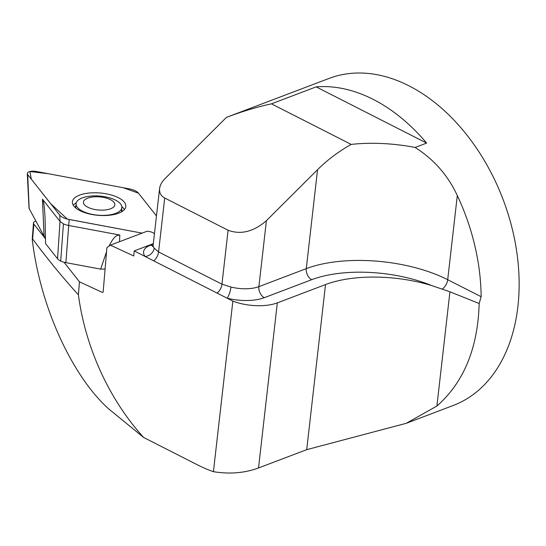 <?xml version="1.0" encoding="UTF-8"?>
<svg xmlns="http://www.w3.org/2000/svg" width="546" height="546" viewBox="0 0 546 546"><rect width="100%" height="100%" fill="white"/><g stroke="black" fill="none" stroke-linecap="round" stroke-linejoin="round"><path stroke-width="0.82" d="M35.702 221.123A6.996 2.928 4.8 0 0 33.483 223.014L32.234 239.523C40.82 310.94 74.509 378.535 108.845 409.022L143.68 437.496L197.509 464.878A174.911 119.738 -110.8 0 0 213.425 471.683C229.75 474.31 244.779 473.061 258.524 467.949L306.715 449.658L406.244 423.314L436.909 406.026C463.793 382.364 477.88 348.184 479.163 303.508L481.135 296.703L447.706 279.702A100.573 44.124 6.5 0 0 306.279 268.646L258.893 286.636A26.235 11.507 -173.5 0 1 230.958 287.019L221.949 284.173L158.572 251.938L154.17 248.102A17.492 7.671 -173.5 0 1 153.16 245.004L152.539 246.601M406.244 423.314L453.214 405.487A174.911 119.738 -110.8 0 0 503.078 199.467A174.911 119.738 -110.8 0 0 329.061 78.426L226.433 117.39C242.294 111.404 257.296 106.886 271.43 103.842L316.134 86.875A174.911 119.738 69.2 0 1 426.638 143.086L415.11 147.461C433.886 159.336 447.945 175.368 457.295 195.564A174.911 119.738 69.2 0 1 481.135 296.703M243.407 110.94L232.944 114.899M33.483 223.014A6.996 2.928 4.8 0 0 33.872 224.119L32.617 238.984C48.021 259.664 63.281 278.262 78.392 294.785L79.484 281.825L63.978 262.203M32.344 236.404L32.398 235.852M32.234 239.523L32.617 238.984M45.536 238.875L33.872 224.119M213.425 471.683L232.855 301.112L134.2 250.928L153.31 243.666M134.2 250.928L133.77 255.978L110.408 245.154L106.893 247.638L103.153 291.967L102.45 292.465L79.484 281.825M143.68 437.496A190.035 130.084 69.2 0 1 78.392 294.785M110.408 245.154L147.229 231.176L151.044 231.886L154.47 233.476M226.433 117.39L164.906 178.733C161.8 181.886 160.033 185.169 159.589 188.582C159.22 192.813 160.927 195.959 164.715 198.007L228.091 230.248C240.786 234.951 253.556 231.757 266.407 220.68L317.554 169.683C327.32 159.978 338.534 151.556 351.18 144.403A100.573 44.124 -173.5 0 1 415.11 147.461M232.855 301.112A34.985 15.349 6.5 0 0 277.327 302.866L325.518 284.575A91.83 40.288 -173.5 0 1 431.627 285.551L449.924 291.796L436.909 406.026M271.43 103.842L351.18 144.403M479.163 303.508L449.924 291.796M153.262 244.13L150.635 245.12A26.235 11.507 6.5 0 0 145.1 256.47A8.743 7.248 142.9 0 0 154.17 248.102M230.958 287.019A8.743 2.314 -75.8 0 1 227.095 298.177A34.985 15.349 6.5 0 0 264.339 297.666L311.725 279.682A91.83 40.288 -173.5 0 1 431.627 285.551M316.134 86.875L426.638 143.086M87.708 198.143A15.745 6.579 4.8 0 0 95.611 209.637A15.745 6.579 4.8 0 0 114.189 202.58A15.745 6.579 4.8 0 0 87.708 198.143M82.275 197.891A22.959 9.596 4.8 0 0 76.106 203.706A22.959 9.596 4.8 0 0 98.178 215.199A22.959 9.596 4.8 0 0 121.86 207.562A22.959 9.596 4.8 0 0 107.767 197.359A22.959 9.596 4.8 0 0 82.275 197.891M119.499 241.701L119.833 235.039L68.851 225.505A13.131 5.494 4.8 0 1 63.425 223.846L60.026 221.417L42.445 199.194L43.25 201.112C44.076 204.17 44.683 210.155 45.079 219.048L45.564 243.618L57.548 258.763A13.131 5.494 4.8 0 0 60.708 261.084A13.131 5.494 4.8 0 0 65.889 262.633L100.641 269.13A34.985 14.626 -175.2 0 1 105.078 269.123M29.047 208.374L44.062 236.22A34.985 14.626 -175.2 0 1 45.536 238.704M156.47 215.936L138.472 193.175A13.991 5.849 4.8 0 0 129.061 188.82L36.084 171.43A6.941 2.901 -175.2 0 0 27.3 173.689A6.941 2.901 -175.2 0 0 27.689 174.618L59.746 215.144A13.991 5.849 4.8 0 0 69.158 219.499L142.062 233.135L67.301 219.096L50.648 203.638L31.306 179.184L29.887 171.533L48.458 173.744L123.259 187.735L138.472 193.175L156.47 215.936M124.317 202.177A26.809 11.207 4.8 0 0 94.649 192.765A26.809 11.207 4.8 0 0 72.379 202.266A26.809 11.207 4.8 0 0 98.164 215.329A26.809 11.207 4.8 0 0 125.778 206.77A26.809 11.207 4.8 0 0 124.317 202.177M63.425 223.846L60.708 261.084M100.641 269.13L106.538 251.788M109.029 246.13C111.916 240.165 114.667 236.589 117.274 235.394L119.833 235.039M457.295 195.564L447.706 279.702A8.743 5.091 -63 0 1 442.349 288.977M317.554 169.683L306.279 268.646A8.743 5.986 -110.8 0 0 311.725 279.682M164.715 198.007L158.572 251.938A8.743 5.091 117 0 1 153.706 260.845M228.091 230.248L221.949 284.173A8.743 5.091 -63 0 1 217.083 293.086M266.407 220.68L258.893 286.636A8.743 5.986 -110.8 0 0 264.339 297.666M150.635 245.12A8.743 5.986 -110.8 0 0 152.989 245.761M277.327 302.866L258.524 467.949M325.518 284.575L306.715 449.658M69.158 219.499L65.889 262.633M44.062 236.22L42.445 199.194M59.746 215.144L60.026 221.417L57.548 258.763M27.689 174.618L29.184 208.831M124.324 209.644A26.345 11.016 4.8 0 0 123.382 208.162A26.345 11.016 4.8 0 0 121.819 206.552M76.317 202.716A26.345 11.016 4.8 0 0 73.335 205.344M122.543 211.193A25.225 10.545 4.8 0 0 121.649 210.067M75.901 206.204A25.225 10.545 4.8 0 0 74.829 207.166M159.589 188.582L153.16 245.004M121.499 211.855L121.86 207.562M75.744 207.999L76.106 203.706M29.054 208.524L27.3 173.689"/></g></svg>
